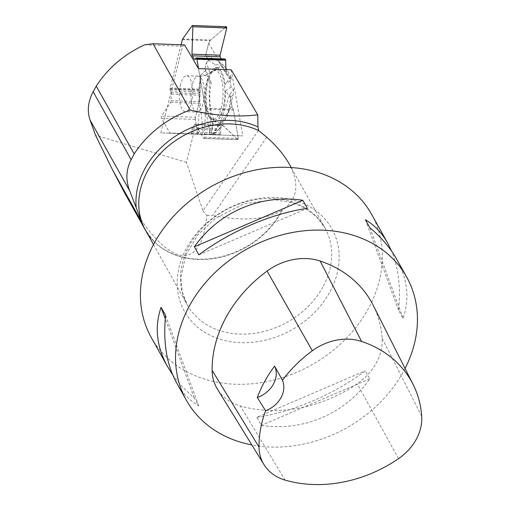 <?xml version="1.0" encoding="UTF-8"?>
<svg xmlns="http://www.w3.org/2000/svg" width="510" height="510" viewBox="0 0 510 510"><rect width="100%" height="100%" fill="white"/><g stroke="black" fill="none" stroke-linecap="round" stroke-linejoin="round"><path stroke-width="0.38" stroke-dasharray="2.55 1.91" d="M181.069 44.765L170.2 88.032A1.575 0.58 92.1 0 0 170.091 88.823L170.072 89.384A1.893 0.701 -87.9 0 0 170.308 90.927L171.099 92.635A1.893 0.701 92.1 0 1 171.334 94.178L171.099 100.68A1.893 0.701 92.1 0 1 170.697 102.293L161.511 116.044A1.262 0.465 -87.9 0 0 161.428 118.205L169.83 132.989A1.575 0.58 92.1 0 0 170.123 133.225L190.899 133.977A1.575 0.58 92.1 0 0 191.199 133.773L191.39 133.499A1.893 0.701 -87.9 0 0 191.785 132.071L192.002 129.228A1.893 0.701 92.1 0 1 192.398 127.8L194.59 124.625A1.893 0.701 92.1 0 1 194.954 124.383A1.893 0.701 92.1 0 1 195.279 124.631L203.63 138.299A1.262 0.465 -87.9 0 0 203.853 138.465A1.262 0.465 -87.9 0 0 204.363 137.241L205.543 109.07A1.575 0.58 92.1 0 0 205.492 108.254L198.543 68.627L210.126 134.672L203.382 134.43L199.812 100.559L200.672 75.046L205.747 70.227L208.902 77.023L201.546 74.218M182.357 39.627L210.075 40.628L208.666 43.21L205.638 55.278L218.121 60.843L226.319 74.25L231.253 77.832L231.317 77.361L229.296 78.814A28.273 10.429 -87.9 0 0 220.129 66.804A28.273 10.429 -87.9 0 0 216.495 69.475L210.094 73.536L206.384 62.653L204.854 68.761L205.747 70.227M206.384 62.653L209.011 60.41L205.638 55.278M226.319 74.25L225.949 69.621L226.319 74.25L231.036 79.426L230.035 80.822L231.126 87.025L233.58 89.454L229.844 94.325L231.993 106.584L233.465 110.077L238.31 138.471L237.577 139.53L223.367 125.651L222.449 125.632L220.25 128.807L220.416 133.104L220.212 134.544L219.67 135.016L197.835 134.232L195.375 119.436L197.835 134.232L170.123 133.225L198.205 134.245L200.29 76.557L200.672 75.046M200.29 76.557L198.913 89.868L199.187 95.191L198.785 103.307L195.451 117.275L161.511 116.044M198.205 134.245L203.382 134.43M144.604 44.835L182.605 46.212L160.835 132.887L213.575 134.799L212.166 134.748L218.178 129.891L213.575 134.799M205.492 108.254L233.21 109.255L231.993 106.584L229.844 94.325L220.454 122.126L212.166 134.748M211.873 134.736L220.02 134.818L220.416 133.104L220.25 128.807L222.87 125.396L237.577 139.53L203.63 138.299M180.572 84.507A17.984 6.636 -87.9 0 0 185.34 111.671L185.34 111.671A17.984 6.636 -87.9 0 0 192.621 93.942A17.984 6.636 -87.9 0 0 186.641 75.729A17.984 6.636 -87.9 0 0 180.572 84.507M218.178 129.891L219.523 128.45L220.212 123.101A28.273 10.429 -87.9 0 0 230.565 97.072L225.49 91.086L231.126 87.025L233.58 89.454L229.844 94.325M231.126 87.025L230.035 80.822L231.036 79.426L227.135 75.142M204.363 137.241L238.31 138.471L233.465 110.077L205.543 109.07M233.21 109.255L233.465 110.077M195.878 58.108L224.502 59.141L222.5 60.403L221.346 58.867L222.099 60.135L222.921 60.256L224.381 59.23M224.502 59.141L224.923 58.994M192.181 25.653L226.128 26.883L210.522 40.054L182.599 39.047M210.075 40.628L210.522 40.054M214.614 120.054A25.296 9.333 -87.9 0 0 224.878 94.433A25.296 9.333 -87.9 0 0 215.947 69.507A25.296 9.333 -87.9 0 0 207.914 81.842A25.296 9.333 -87.9 0 0 214.117 119.997A25.296 9.333 -87.9 0 0 214.614 120.054M208.902 77.023L209.827 79.012C208.424 95.95 209.393 111.282 212.74 125.02L210.133 134.672L242.805 135.851L160.835 132.887M211.707 134.729L213.416 121.45L220.212 123.101M209.087 134.634L211.012 119.697L213.607 118.275L212.74 125.02M211.012 119.697A26.922 9.932 92.1 0 1 208.15 78.432L204.854 68.761M210.094 73.536A26.922 9.932 92.1 0 1 215.449 67.983A26.922 9.932 92.1 0 1 225.031 84.43L229.296 78.814M230.035 80.822L225.031 84.43M225.49 91.086A26.922 9.932 92.1 0 1 213.505 121.482A26.922 9.932 92.1 0 1 213.416 121.45M161.428 118.205L195.375 119.436L195.451 117.275M208.15 78.432L211.159 82.907A28.273 10.429 -87.9 0 0 213.607 118.275M211.159 82.907L209.827 79.012M231.993 106.584L212.517 134.761M219.523 128.45L227.804 115.54L233.102 95.236L233.58 89.454M231.036 79.426L231.253 77.832M230.565 97.072L233.102 95.236M238.31 138.471L237.909 139.702L237.577 139.53M208.666 43.21L226.051 72.72M231.317 77.361L226.772 69.653M225.904 68.174L223.699 65.401L214.825 64.566L209.011 60.41M216.495 69.475L214.825 64.566M258.532 130.35L202.961 210.757L186.411 162.339L193.513 134.073M186.411 162.339L95.491 135.207M182.605 46.212L184.563 44.893M202.961 210.757L206.811 215.539C201.048 276.471 165.387 266.87 124.912 193.494M231.221 69.813L242.805 135.851M146.536 232.037A78.942 64.03 150.8 0 0 153.854 241.249A78.942 64.03 150.8 0 0 281.73 210.592L282.355 210.107C297.585 199.493 299.893 184.148 289.278 164.073M373.186 305.26A126.206 102.363 -29.2 0 1 382.098 338.175A53.639 43.503 -29.2 0 1 357.198 383.775A126.206 102.363 -29.2 0 1 240.255 405.928A53.639 43.503 -29.2 0 1 217.489 389.245M405.055 368.481A126.206 102.363 -29.2 0 1 251.863 444.962M371.522 214.187A126.206 102.363 -29.2 0 1 368.156 308.99A126.206 102.363 -29.2 0 1 204.567 379.096A126.206 102.363 -29.2 0 1 151.209 337.371M172.597 374.608C178.411 382.902 185.621 390.647 194.24 397.857L198.741 405.909C189.605 400.49 182.172 392.681 176.434 382.487M256.817 417.314C292.338 412.22 334.267 394.255 365.294 370.827L369.801 378.879C345.2 413.808 303.272 431.772 261.318 425.365L256.817 417.314L365.294 370.827M396.748 259.303C407.668 279.295 409.779 298.975 403.078 318.336L398.578 310.284C400.86 287.634 398.527 267.89 391.572 251.054M198.868 254.841L307.351 208.354M365.428 219.753L398.578 310.284M369.928 227.811L403.078 318.336M369.801 378.879L261.318 425.365M194.24 397.857L165.272 318.75M198.741 405.909L165.591 315.378M266.736 137.19L212.708 215.367L206.811 215.539M281.73 210.592C265.672 219.835 242.664 221.423 212.708 215.367M195.375 119.436L195.451 117.275L198.785 103.307L199.187 95.191L198.913 89.868L200.29 76.557L200.672 75.046L205.747 70.227L204.854 68.761L206.384 62.653L209.011 60.41L205.638 55.278L208.666 43.21L210.522 40.054L224.891 27.922M198.97 89.078L170.2 88.032M219.67 135.016L190.899 133.977M170.697 102.293L198.785 103.307M171.099 100.68L198.951 101.688M171.334 94.178L199.187 95.191M171.099 92.635L199.149 93.655M170.308 90.927L198.932 91.966M170.072 89.384L198.894 90.429M170.091 88.823L198.913 89.868M197.752 134.002L169.83 132.989M214.117 119.997L210.05 117.638A24.55 9.059 -87.9 0 0 213.116 119.251A24.55 9.059 -87.9 0 0 223.068 90.742A24.55 9.059 -87.9 0 0 211.72 71.572A24.55 9.059 -87.9 0 0 204.95 94.388A24.55 9.059 -87.9 0 0 210.05 117.638L208.067 115.878C205.16 113.653 201.482 112.391 197.019 112.098A17.984 6.636 -87.9 0 0 204.3 94.363A17.984 6.636 -87.9 0 0 198.32 76.149A17.984 6.636 -87.9 0 0 191.04 93.885A17.984 6.636 -87.9 0 0 197.019 112.098L185.34 111.671M195.279 124.631L223.367 125.651M194.59 124.625L222.449 125.632M192.398 127.8L220.25 128.807M192.002 129.228L220.052 130.248M191.785 132.071L220.416 133.104M191.39 133.499L220.212 134.544M191.199 133.773L220.02 134.818M194.947 59.154L222.099 60.135M194.871 59.236L222.921 60.256M153.854 241.249L145.516 230.214A78.878 63.979 150.8 0 0 211.981 258.819A78.878 63.979 150.8 0 0 281.106 212.472A78.878 63.979 150.8 0 0 282.355 210.107M421.693 416.275L382.098 338.175M398.559 458.637L357.198 383.775M285.141 480.12L240.255 405.928M220.154 339.239A84.494 68.531 150.8 0 0 339.105 254.745A84.494 68.531 150.8 0 0 215.271 216.24A84.494 68.531 150.8 0 0 220.154 339.239M322.83 287.092A78.878 63.979 -29.2 0 1 220.588 330.907A78.878 63.979 -29.2 0 1 187.24 304.833A78.878 63.979 -29.2 0 1 224.865 210.496A78.878 63.979 -29.2 0 1 324.934 227.842A78.878 63.979 -29.2 0 1 322.83 287.092M186.641 75.729L198.32 76.149C202.795 76.181 206.556 75.193 209.616 73.185L211.72 71.572L215.947 69.507M222.921 125.396L194.954 124.383M222.545 60.403L194.584 59.389M215.449 67.983L220.129 66.804M223.699 65.401L218.121 60.843M237.8 139.695L203.853 138.465M153.523 244.532L187.24 304.833L182.223 291.879L180.84 277.567L185.882 254.93L197.682 235.155L215.258 218.376L244.073 203.764L274.845 199.678L293.027 202.891L305.05 208.105L316.525 216.782L324.934 227.842L291.216 167.541"/><path stroke-width="0.76" d="M257.741 114.826C237.226 117.294 214.684 115.706 190.102 110.064A93.687 75.99 150.8 0 0 134.175 153.963L131.14 159.694C126.021 169.671 125.543 180.068 129.699 190.874L136.202 207.621A80.682 65.439 -29.2 0 1 174.911 136.533A80.682 65.439 -29.2 0 1 257.926 126.913L257.741 114.826L231.221 69.813L198.543 68.627L196.873 59.09A1.575 0.58 92.1 0 0 196.681 58.51L196.509 58.216A1.893 0.701 -87.9 0 0 196.172 57.955A1.893 0.701 -87.9 0 0 195.878 58.108L194.871 59.236A1.893 0.701 92.1 0 1 194.584 59.389A1.893 0.701 92.1 0 1 194.24 59.128L192.283 55.8A1.893 0.701 92.1 0 1 191.996 54.175L192.831 26.756A1.262 0.465 -87.9 0 0 192.41 25.5A1.262 0.465 -87.9 0 0 192.181 25.653L182.599 39.047A1.575 0.58 92.1 0 0 182.357 39.627L181.069 44.765M224.381 59.23L225.331 59.262L225.637 60.135L225.949 69.621L225.637 60.135L224.923 58.994M224.891 27.922L226.128 26.883L226.778 27.986L220.078 55.195L220.135 56.808L221.346 58.867L220.135 56.808L220.078 55.195L226.778 27.986L192.831 26.756M226.772 69.653L225.904 68.174M226.128 26.883L226.465 26.737L226.778 27.986M134.175 153.963L96.243 86.126C107.992 68.098 124.115 54.334 144.604 44.835L153.025 43.752L184.563 44.893L198.543 68.627M190.102 110.064L153.025 43.752M131.14 159.694L93.158 91.762C88.032 101.477 86.987 110.868 90.028 119.92L95.491 135.207L112.806 170.372L124.912 193.494L145.235 229.838A78.942 64.03 150.8 0 0 146.536 232.037M93.158 91.762L96.243 86.126M257.926 126.913L258.672 130.598A78.878 63.979 150.8 0 0 166.528 147.619A78.878 63.979 150.8 0 0 145.516 230.214L153.523 244.532M136.202 207.621L141.659 221.977A78.942 64.03 150.8 0 0 145.235 229.838M263.995 464.623L217.489 389.245A53.639 43.503 -29.2 0 1 212.134 370.375A126.206 102.363 -29.2 0 1 267.106 271.065A53.639 43.503 -29.2 0 1 320.127 261.024A126.206 102.363 -29.2 0 1 373.186 305.26L413.049 384.349A122.4 99.278 -29.2 0 1 421.693 416.275A49.833 40.417 -29.2 0 1 398.559 458.637A122.4 99.278 -29.2 0 1 285.141 480.12A49.833 40.417 -29.2 0 1 263.995 464.623A49.833 40.417 -29.2 0 1 259.016 447.085A122.4 99.278 -29.2 0 1 265.602 410.786L257.301 397.519A25.239 20.47 150.8 0 0 274.597 366.129A123.069 99.82 150.8 0 0 257.301 397.519M274.597 366.129L282.425 380.243A122.4 99.278 -29.2 0 1 312.33 350.778A49.833 40.417 -29.2 0 1 361.59 341.445A122.4 99.278 -29.2 0 1 413.049 384.349M282.425 380.243A25.239 20.47 -29.2 0 1 265.602 410.786M251.863 444.962A126.206 102.363 -29.2 0 1 186.335 400.197A126.206 102.363 -29.2 0 1 213.703 273.876A126.206 102.363 -29.2 0 1 353.29 235.295A126.206 102.363 -29.2 0 1 406.655 277.013A126.206 102.363 -29.2 0 1 405.055 368.481M186.335 400.197L176.434 382.487C166.572 364.389 162.958 342.019 165.591 315.378L161.083 307.326C154.39 326.687 156.5 346.367 167.42 366.365L151.209 337.371A126.206 102.363 -29.2 0 1 178.576 211.051A126.206 102.363 -29.2 0 1 318.163 172.469A126.206 102.363 -29.2 0 1 371.522 214.187L387.734 243.181C381.996 232.987 374.557 225.178 365.428 219.753L369.928 227.811C381.41 237.43 390.348 247.93 396.748 259.303L406.655 277.013M167.42 366.365L172.597 374.608M391.572 251.054L387.734 243.181M302.844 200.296C260.897 193.889 218.962 211.86 194.367 246.783L198.868 254.841C229.895 231.412 271.83 213.441 307.351 208.354L302.844 200.296L194.367 246.783M165.272 318.75L161.083 307.326M291.216 167.541L289.278 164.073C284.191 155.046 276.681 146.083 266.736 137.19L258.672 130.598M225.637 60.135L196.873 59.09M191.996 54.175L220.078 55.195M192.283 55.8L220.135 56.808M194.24 59.128L194.947 59.154M196.509 58.216L225.331 59.262M196.681 58.51L225.496 59.549M361.59 341.445L320.127 261.024M259.016 447.085L212.134 370.375M312.33 350.778L267.106 271.065M141.659 221.977L112.806 170.372M129.699 190.874L90.028 119.92M224.878 58.994L196.172 57.955M226.357 26.73L192.41 25.5"/></g></svg>
